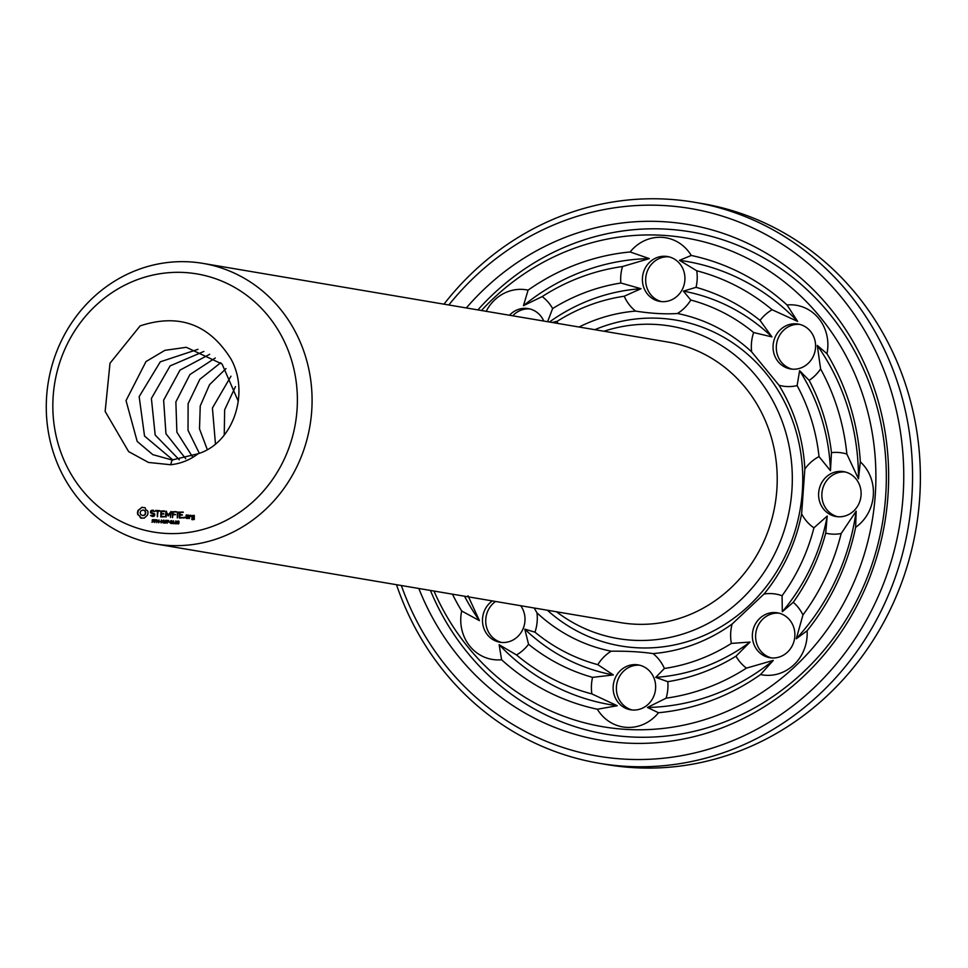 <?xml version="1.0" encoding="UTF-8"?>
<svg xmlns="http://www.w3.org/2000/svg" width="968" height="968" viewBox="0 0 968 968"><rect width="100%" height="100%" fill="white"/><g stroke="black" fill="none" stroke-linecap="round" stroke-linejoin="round"><path stroke-width="1.45" d="M603.959 331.238A158.425 147.705 99.6 0 1 791.885 490.8A158.425 147.705 99.6 0 1 705.95 624.566A158.425 147.705 99.6 0 1 556.503 611.776M202.905 263.381L668.041 342.079A142.26 132.628 99.6 0 1 776.832 489.941A142.26 132.628 99.6 0 1 620.585 622.618L155.437 543.919A142.26 132.628 99.6 0 1 48.4 381.525A142.26 132.628 99.6 0 1 202.905 263.381A142.26 132.628 99.6 0 1 311.696 411.243A142.26 132.628 99.6 0 1 155.437 543.919M594.812 329.689A165.25 154.069 99.6 0 1 802.303 491.853A165.25 154.069 99.6 0 1 707.136 634.076A165.25 154.069 99.6 0 1 547.344 610.227M579.045 327.027A172.074 160.434 99.6 0 1 635.565 311.103C651.355 313.535 665.318 314.334 677.443 313.499A172.074 160.434 99.6 0 1 751.64 351.856L778.986 385.24A172.074 160.434 99.6 0 1 804.844 469.044L801.625 513.863A172.074 160.434 99.6 0 1 764.018 594.037L732.123 624.033A172.074 160.434 99.6 0 1 653.061 653.594C641.119 651.827 627.167 651.028 611.183 651.198A172.074 160.434 99.6 0 1 536.986 612.853L534.191 608.001M297.031 409.948A130.874 122.016 99.6 0 1 106.056 512.447A130.874 122.016 99.6 0 1 122.258 286.492A130.874 122.016 99.6 0 1 297.031 409.948M486.202 311.321A40.971 38.2 99.6 0 1 494.805 299.814A40.971 38.2 99.6 0 1 528.092 290.134A231.715 216.033 99.6 0 1 630.132 251.97A40.971 38.2 99.6 0 1 661.87 237.329A40.971 38.2 99.6 0 1 691.273 255.467A231.715 216.033 99.6 0 1 787.032 304.968A40.971 38.2 99.6 0 1 818.662 318.363A40.971 38.2 99.6 0 1 826.95 353.707A231.715 216.033 99.6 0 1 860.334 461.869A40.971 38.2 99.6 0 1 873.305 495.471A40.971 38.2 99.6 0 1 855.639 527.306A231.715 216.033 99.6 0 1 807.094 630.773L796.265 638.783L802.956 614.958A40.971 38.2 99.6 0 0 793.252 602.314L782.325 611.728L782.059 595.744A188.24 175.498 99.6 0 0 813.919 527.838A40.971 38.2 99.6 0 1 801.625 513.863M813.919 527.838L827.216 516.041L825.704 533.138A40.971 38.2 99.6 0 0 841.168 533.513L856.16 511.152L855.639 527.306M804.844 469.044A40.971 38.2 99.6 0 1 819.025 456.594L830.471 470.714L831.476 452.673A40.971 38.2 99.6 0 1 846.867 454.077L858.471 478.857L860.334 461.869M861.06 495.289A22.76 21.223 99.6 0 1 836.062 516.525A22.76 21.223 99.6 0 1 818.94 490.534A22.76 21.223 99.6 0 1 843.66 471.634A22.76 21.223 99.6 0 1 861.06 495.289M764.018 594.037A40.971 38.2 99.6 0 1 782.059 595.744M807.094 630.773A40.971 38.2 99.6 0 1 793.82 664.883A40.971 38.2 99.6 0 1 760.533 674.563A231.715 216.033 99.6 0 1 658.494 712.738L647.435 707.475L666.117 698.17A40.971 38.2 99.6 0 0 667.775 681.678L655.711 677.358L664.399 668.477A188.24 175.498 99.6 0 0 731.372 643.418A40.971 38.2 99.6 0 1 732.123 624.033M731.372 643.418L750.067 642.062L735.995 656.171A40.971 38.2 99.6 0 0 746.437 668.126L773.299 660.394L760.533 674.563M787.456 652.166A22.76 21.223 99.6 0 1 769.814 657.708A22.76 21.223 99.6 0 1 752.693 631.717A22.76 21.223 99.6 0 1 777.413 612.817A22.76 21.223 99.6 0 1 794.147 628.813A22.76 21.223 99.6 0 1 787.456 652.166M653.061 653.594A40.971 38.2 99.6 0 1 664.399 668.477M658.494 712.738A40.971 38.2 99.6 0 1 626.744 727.379A40.971 38.2 99.6 0 1 597.353 709.229A231.715 216.033 99.6 0 1 501.593 659.74L499.137 644.688L516.501 654.949A40.971 38.2 99.6 0 0 528.564 644.289L524.789 629.152L534.977 632.177A188.24 175.498 99.6 0 0 597.813 664.665A40.971 38.2 99.6 0 1 611.183 651.198M597.813 664.665L613.349 674.938L592.573 677.37A40.971 38.2 99.6 0 0 591.871 693.911L617.257 705.745L597.353 709.229M632.769 710.028A22.76 21.223 99.6 0 1 630.591 709.786A22.76 21.223 99.6 0 1 613.47 683.795A22.76 21.223 99.6 0 1 638.19 664.895A22.76 21.223 99.6 0 1 655.481 689.724A22.76 21.223 99.6 0 1 632.769 710.028M536.986 612.853A40.971 38.2 99.6 0 1 534.977 632.177M501.593 659.74A40.971 38.2 99.6 0 1 469.964 646.334A40.971 38.2 99.6 0 1 461.675 610.99A231.715 216.033 99.6 0 1 452.443 594.17M468.028 595.78L479.438 620.633L461.675 610.99M520.736 605.726A22.76 21.223 99.6 0 1 521.849 631.281A22.76 21.223 99.6 0 1 499.948 642.244A22.76 21.223 99.6 0 1 487.606 634.984A22.76 21.223 99.6 0 1 492.325 600.922M547.598 321.703L552.631 308.538A40.971 38.2 99.6 0 0 542.189 296.583L523.446 305.682L528.092 290.134M552.099 322.465L557.253 321.279A40.971 38.2 99.6 0 1 557.604 323.397M509.483 315.253A22.76 21.223 99.6 0 1 510.596 314.14A22.76 21.223 99.6 0 1 528.238 308.598A22.76 21.223 99.6 0 1 543.762 321.049M557.253 321.279A188.24 175.498 99.6 0 1 624.227 296.232L641.034 288.718L620.851 283.019A40.971 38.2 99.6 0 1 622.509 266.539L649.31 258.601L630.132 251.97M635.565 311.103A40.971 38.2 99.6 0 1 624.227 296.232M677.443 313.499A40.971 38.2 99.6 0 0 690.801 300.044L683.396 291.138L696.04 287.327A40.971 38.2 99.6 0 0 696.754 270.786L679.488 260.332L691.273 255.467M665.294 256.278A22.76 21.223 99.6 0 1 667.46 256.52A22.76 21.223 99.6 0 1 684.594 282.499A22.76 21.223 99.6 0 1 659.874 301.399A22.76 21.223 99.6 0 1 642.57 276.582A22.76 21.223 99.6 0 1 665.294 256.278M690.801 300.044A188.24 175.498 99.6 0 1 753.649 332.532L771.944 336.912L760.061 320.42A40.971 38.2 99.6 0 1 772.125 309.748L797.596 321.388L787.032 304.968M751.64 351.856A40.971 38.2 99.6 0 1 753.649 332.532M778.986 385.24A40.971 38.2 99.6 0 0 797.124 385.603L799.604 370.684L809.151 380.364A40.971 38.2 99.6 0 0 820.598 368.929L817.295 345.431L826.95 353.707M810.458 331.31A22.76 21.223 99.6 0 1 812.769 357.337A22.76 21.223 99.6 0 1 790.517 368.941A22.76 21.223 99.6 0 1 773.396 342.95A22.76 21.223 99.6 0 1 798.116 324.05A22.76 21.223 99.6 0 1 810.458 331.31M797.124 385.603A188.24 175.498 99.6 0 1 819.025 456.594M170.683 464.737L148.479 462.45L128.611 451.584L105.149 411.424L110.001 363.23L140.13 325.889C178.911 313.136 209.185 324.171 230.977 359.007C249.817 392.572 233.736 442.751 198.15 453.726C189.922 459.981 180.774 463.648 170.683 464.737L172.05 459.994L198.15 453.726M142.151 507.184L137.964 510.487L137.468 512.471L137.674 514.492L139.525 515.787L140.481 517.928L144.22 518.134L147.499 515.061L147.995 513.076L147.789 511.056L145.938 509.761L144.982 507.619L141.643 507.474L138.363 510.559L137.88 512.544L138.073 514.565L141.764 518.316M152.061 510.184L150.633 510.971L150.5 512.774L154.057 514.371L153.985 515.315L150.584 515.617L153.21 516.501L154.602 515.75L154.735 513.923L151.177 512.326L152.17 510.898L154.735 511.564L152.061 510.184L150.899 512.846L154.457 514.431L153.476 515.884L151.94 515.75M154.009 521.679L151.903 522.2L153.634 521.716L152.194 520.808L152.387 519.707L154.033 519.78L152.436 520.276L154.009 521.679M154.384 520.288L153.089 519.852M152.412 522.03L154.045 521.776L152.46 520.348L153.634 519.61M155.509 510.729L157.421 511.189L157.348 516.743L158.062 511.225L160.023 510.995L155.86 510.402L156.175 511.116M156.405 520.639L154.941 521.486L154.868 522.538L154.723 519.671L156.344 520.215L155.049 520.022L154.965 521.159L156.029 520.627M154.723 519.671L156.247 519.852M158.752 522.768L157.239 520.119L156.719 522.647L156.925 519.804L158.462 522.224L158.958 519.913L158.752 522.768M160.567 521.788L159.478 521.377L160.567 521.788M164.439 510.898L160.882 511.043L160.773 516.936L164.354 516.803L161.148 516.271L161.305 514.189L163.907 513.984L161.353 513.5L161.499 511.419L164.391 511.588L164.439 510.898M168.287 514.952L165.915 511.322L165.516 516.839L166.169 516.876L166.472 512.641L168.214 515.968L170.428 512.846L170.416 517.481L171.167 511.624L168.287 514.952L171.033 511.455M163.156 523.023L161.644 520.373L161.124 522.901L161.329 520.046L162.866 522.478L163.362 520.167L163.156 523.023M165.952 522.03L165.274 523.131L164.112 522.853L164.028 520.203L164.548 522.768L165.431 522.623L165.722 520.3L165.952 522.03M164.548 522.768L165.831 522.696M164.838 523.168L163.931 522.454M168.626 520.808L167.67 520.748L167.137 523.252L167.319 520.736L166.387 520.336L168.626 520.808M169.642 522.309L168.553 521.897L169.642 522.309M176.37 511.927L172.498 511.709L172.401 517.602L172.921 514.855L175.523 514.649L172.969 514.165L173.115 512.084L176.37 511.927M178.027 512.036L177.374 511.999L177.277 517.88L178.027 512.036M172.038 522.091L171.723 523.204L170.332 523.119L170.489 520.881L171.893 520.966L172.038 522.091M171.009 523.531L170.598 522.067M174.107 523.652L172.667 523.567L173.49 520.748L174.107 523.652M176.442 523.785L175.002 523.7L175.825 520.881L176.442 523.785M178.995 523.119L177.313 523.652L177.555 521.135L178.826 521.195L178.995 523.119M178.052 522.381L178.608 521.026M177.991 523.93L177.507 523.095M183.291 512.326L179.419 512.096L179.31 518.001L182.892 517.856L179.685 517.336L179.842 515.242L182.444 515.049L179.891 514.553L180.036 512.483L183.291 512.326M184.767 517.323L183.968 518.086L184.767 517.323M188.058 518.497L188.603 515.387L186.401 514.928L185.868 518.037L188.058 518.497M189.825 515.46L189.183 515.424L189.28 518.57L189.728 516.851L191.688 515.992L189.825 515.46M194.278 515.375L192.039 515.593L191.906 517.299L193.781 517.747L193.685 519.09L191.809 518.715L192.063 519.683L194.302 519.477L194.278 515.375M481.447 310.51A247.868 231.098 99.6 0 1 741.621 255.492A247.868 231.098 99.6 0 1 875.217 495.58A247.868 231.098 99.6 0 1 685.223 724.814A247.868 231.098 99.6 0 1 433.979 591.049M856.16 511.152A224.891 209.669 99.6 0 1 796.265 638.783M841.168 533.513A218.054 203.304 99.6 0 1 802.956 614.958M825.704 533.138A201.901 188.228 99.6 0 1 793.252 602.314M827.216 516.041A195.064 181.863 99.6 0 1 782.325 611.728M799.604 370.684A195.064 181.863 99.6 0 1 830.471 470.714M809.151 380.364A201.901 188.228 99.6 0 1 831.476 452.673M820.598 368.929A218.054 203.304 99.6 0 1 846.867 454.077M817.295 345.431A224.891 209.669 99.6 0 1 858.471 478.857M837.695 516.731A22.76 21.223 99.6 0 1 822.183 491.091A22.76 21.223 99.6 0 1 845.27 471.985M773.299 660.394A224.891 209.669 99.6 0 1 647.435 707.475M746.437 668.126A218.054 203.304 99.6 0 1 666.117 698.17M735.995 656.171A201.901 188.228 99.6 0 1 667.775 681.678M750.067 642.062A195.064 181.863 99.6 0 1 655.711 677.358M771.46 657.913A22.76 21.223 99.6 0 1 755.935 632.273A22.76 21.223 99.6 0 1 779.022 613.168M617.257 705.745A224.891 209.669 99.6 0 1 499.137 644.688M591.871 693.911A218.054 203.304 99.6 0 1 516.501 654.949M592.573 677.37A201.901 188.228 99.6 0 1 528.564 644.289M613.349 674.938A195.064 181.863 99.6 0 1 524.789 629.152M632.225 709.992A22.76 21.223 99.6 0 1 616.713 684.352A22.76 21.223 99.6 0 1 639.8 665.234M479.438 620.633A224.891 209.669 99.6 0 1 464.531 596.215M501.581 642.45A22.76 21.223 99.6 0 1 490.849 635.54A22.76 21.223 99.6 0 1 495.58 601.467M523.446 305.682A224.891 209.669 99.6 0 1 649.31 258.601M542.189 296.583A218.054 203.304 99.6 0 1 622.509 266.539M552.631 308.538A201.901 188.228 99.6 0 1 620.851 283.019M549.413 322.017A195.064 181.863 99.6 0 1 641.034 288.718M512.737 315.81A22.76 21.223 99.6 0 1 513.851 314.685A22.76 21.223 99.6 0 1 529.847 308.937M679.488 260.332A224.891 209.669 99.6 0 1 797.596 321.388M696.754 270.786A218.054 203.304 99.6 0 1 772.125 309.748M696.04 287.327A201.901 188.228 99.6 0 1 760.061 320.42M683.396 291.138A195.064 181.863 99.6 0 1 771.944 336.912M661.507 301.605A22.76 21.223 99.6 0 1 645.946 276.255A22.76 21.223 99.6 0 1 668.537 256.822A22.76 21.223 99.6 0 1 669.07 256.859M792.151 369.147A22.76 21.223 99.6 0 1 776.639 343.507A22.76 21.223 99.6 0 1 799.725 324.389M238.297 401.309L222.083 364.041L186.292 347.306L164.887 350.343L146.011 361.56L126.034 400.607L137.202 441.444L152.787 454.633L172.05 459.994M153.573 510.317L152.46 510.257M153.295 510.959L154.517 511.612M151.117 515.158L152.049 516.428M157.421 511.189L157.542 516.537M159.744 510.668L156.259 510.475M159.865 521.752L160.591 521.486M164.487 510.947L161.281 511.104L161.148 516.96M161.353 513.5L163.64 513.669M164.088 516.489L161.148 516.271M166.532 511.201L166.012 517.033M170.428 512.846L170.525 517.178M166.472 512.641L168.347 515.847M166.387 520.336L168.65 520.518M168.94 522.272L169.666 522.006M176.091 511.612L172.897 511.769L172.594 517.408M172.969 514.165L175.256 514.335M177.93 511.927L177.483 517.686M171.409 523.591L170.743 523.192M170.489 520.881L171.312 523.144L171.626 521.195L170.912 520.941L171.626 520.627M175.559 521.534L176.164 521.147M178.39 523.99L177.725 523.712M183.012 512.011L179.818 512.169L179.673 518.013M179.891 514.553L182.178 514.734M179.685 517.336L182.625 517.553M184.017 517.275L184.658 517.263M183.823 517.674L184.428 517.348M185.868 518.037L186.522 518.412M186.062 515.242L186.267 518.098M188.349 515.085L186.473 515.315M189.788 515.932L190.696 515.17M189.74 515.351L189.474 518.388M194.314 515.424L192.438 515.654L192.572 517.674M193.781 517.747L194.084 519.163L192.438 519.017M191.761 519.332L192.426 519.707M191.809 518.715L192.172 519.393M477.889 309.905A254.705 237.463 99.6 0 1 746.34 248.994A254.705 237.463 99.6 0 1 885.635 496.632A254.705 237.463 99.6 0 1 688.224 732.631A254.705 237.463 99.6 0 1 430.421 590.444M197.956 349.339L160.301 361.814L139.162 396.626L144.535 436.06L172.969 460.03M143.337 510.063L145.115 510.983L145.732 512.992L144.837 514.915L142.937 515.617L140.747 514.637L140.13 512.629L141.038 510.705L143.337 510.063M155.4 520.046L156.005 520.361M170.743 523.107L171.905 522.998M179.032 523.204L177.87 522.418L177.604 523.446L178.62 523.131L177.87 522.418M177.604 523.446L178.439 523.519M179.08 521.788L177.797 521.328L178.632 522.321M188.337 515.762L188.191 517.868L186.534 517.723L186.691 515.629L188.337 515.762M194.302 516.113L194.229 517.118L192.584 516.985L192.656 515.968L194.302 516.113M466.31 307.957A261.529 243.827 99.6 0 1 742.964 241.153A261.529 243.827 99.6 0 1 887.934 496.306A261.529 243.827 99.6 0 1 683.13 739.068A261.529 243.827 99.6 0 1 418.841 588.484M203.861 351.444L170.126 365.88L151.395 398.441L155.17 435.019L179.274 459.812M142.925 509.991L144.329 510.342M143.929 510.269L145.115 510.983M144.704 510.91L145.611 511.903M145.2 511.83L145.732 512.992M145.333 512.919L145.454 514.056M145.043 513.996L144.837 514.915M144.426 514.843L143.966 515.46M143.554 515.387L142.526 515.557M154.965 521.159L155.848 521.038M178.318 522.272L178.185 521.244M187.937 515.702L188.191 517.868M187.78 517.795L186.534 517.723M193.903 516.041L194.229 517.118M193.83 517.057L192.584 516.985M448.813 304.993A277.695 258.904 99.6 0 1 744.622 224.31A277.695 258.904 99.6 0 1 902.999 497.165A277.695 258.904 99.6 0 1 680.746 755.814A277.695 258.904 99.6 0 1 401.345 585.531M209.645 354.312L180 370.115L163.628 400.207L165.952 433.749L185.723 458.687M443.973 304.17A284.519 265.268 99.6 0 1 694.213 202.227A284.519 265.268 99.6 0 1 911.783 497.939A284.519 265.268 99.6 0 1 599.277 763.292A284.519 265.268 99.6 0 1 396.505 584.708M215.271 358.015L189.922 374.555L175.873 401.926L176.878 432.176L192.342 456.533M694.213 202.227L702.018 203.546A284.519 265.268 99.6 0 1 919.6 499.27A284.519 265.268 99.6 0 1 607.093 764.623L599.277 763.292M220.74 362.697L199.832 379.311L188.119 403.668L188.022 430.324L199.335 453.314M226.004 368.602L209.548 384.683L200.243 405.943L199.505 428.848L207.309 449.636M230.989 376.189L212.416 408.012L215.465 444.022M235.478 386.607L224.649 409.815L224.237 435.092"/></g></svg>
